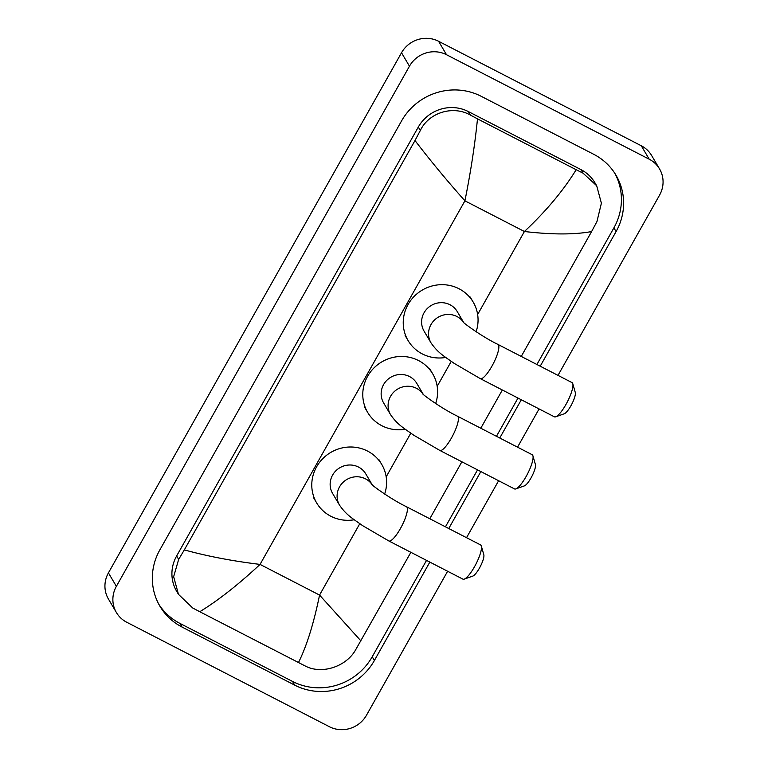<?xml version="1.0" encoding="UTF-8"?>
<svg xmlns="http://www.w3.org/2000/svg" width="768" height="768" viewBox="0 0 768 768"><rect width="100%" height="100%" fill="white"/><g stroke="black" fill="none" stroke-linecap="round" stroke-linejoin="round"><path stroke-width="1.15" d="M572.774 383.683L575.28 392.458A12.374 3.005 117.3 0 1 570.912 405.792A12.374 3.005 117.3 0 1 564.307 413.76L555.706 416.803A19.248 4.685 -62.7 0 0 565.978 404.419A19.248 4.685 -62.7 0 0 572.774 383.683A19.248 4.685 -62.7 0 0 572.016 382.598L497.933 344.41A19.248 4.685 117.3 0 1 491.894 366.23A19.248 4.685 117.3 0 1 480.298 378.634L554.381 416.813A19.248 4.685 -62.7 0 0 555.706 416.803M463.632 322.406L457.219 311.549A19.248 18.451 149.4 0 0 450 304.742A19.248 18.451 149.4 0 0 427.171 308.65A19.248 18.451 149.4 0 0 424.07 331.123L431.021 342.883C438.154 353.155 444.202 356.227 454.051 363.302L480.298 378.634M445.69 357.456A37.805 36.25 -30.6 0 1 422.285 353.914A37.805 36.25 -30.6 0 1 408.086 340.55A37.805 36.25 -30.6 0 1 414.163 296.41A37.805 36.25 -30.6 0 1 459.005 288.749A37.805 36.25 -30.6 0 1 473.203 302.112A37.805 36.25 -30.6 0 1 476.112 331.738M481.315 546L483.821 554.784A12.374 3.005 117.3 0 1 479.443 568.109A12.374 3.005 117.3 0 1 472.848 576.077L464.237 579.13A19.248 4.685 -62.7 0 0 474.509 566.736A19.248 4.685 -62.7 0 0 481.315 546A19.248 4.685 -62.7 0 0 480.557 544.915L406.464 506.726A19.248 4.685 117.3 0 1 400.426 528.547A19.248 4.685 117.3 0 1 388.829 540.95L462.912 579.139A19.248 4.685 -62.7 0 0 464.237 579.13M372.173 484.733L365.76 473.866A19.248 18.451 149.4 0 0 358.531 467.069A19.248 18.451 149.4 0 0 335.702 470.966A19.248 18.451 149.4 0 0 332.611 493.44L339.562 505.21C346.694 515.472 352.742 518.544 362.582 525.619L388.829 540.95M354.23 519.773A37.805 36.25 -30.6 0 1 330.826 516.24A37.805 36.25 -30.6 0 1 316.627 502.877A37.805 36.25 -30.6 0 1 322.704 458.736A37.805 36.25 -30.6 0 1 367.546 451.075A37.805 36.25 -30.6 0 1 381.744 464.429A37.805 36.25 -30.6 0 1 384.643 494.054M532.915 455.789L535.421 464.563A12.374 3.005 117.3 0 1 531.043 477.898A12.374 3.005 117.3 0 1 524.438 485.856L515.837 488.909A19.248 4.685 -62.7 0 0 526.109 476.525A19.248 4.685 -62.7 0 0 532.915 455.789A19.248 4.685 -62.7 0 0 532.147 454.704L457.478 416.208A19.248 4.685 117.3 0 1 451.43 438.029A19.248 4.685 117.3 0 1 439.834 450.432L514.512 488.918A19.248 4.685 -62.7 0 0 515.837 488.909M423.178 394.205L416.765 383.347A19.248 18.451 149.4 0 0 409.536 376.55A19.248 18.451 149.4 0 0 386.707 380.448A19.248 18.451 149.4 0 0 383.616 402.922L390.566 414.691C397.699 424.954 403.747 428.026 413.587 435.101L439.834 450.432M405.235 429.254A37.805 36.25 -30.6 0 1 381.83 425.712A37.805 36.25 -30.6 0 1 367.632 412.358A37.805 36.25 -30.6 0 1 373.709 368.208A37.805 36.25 -30.6 0 1 418.55 360.547A37.805 36.25 -30.6 0 1 432.749 373.91A37.805 36.25 -30.6 0 1 435.648 403.536M447.619 571.258L366.48 715.248A27.494 26.362 -30.6 0 1 329.424 726.73L126.73 622.243A27.494 26.362 -30.6 0 1 116.4 612.528L108.461 599.078A27.494 26.362 -30.6 0 1 108.432 572.88L401.52 52.752A27.494 26.362 -30.6 0 1 438.576 41.27L641.27 145.757A27.494 26.362 -30.6 0 1 651.6 155.472L659.539 168.922A27.494 26.362 -30.6 0 1 659.568 195.12L558 375.37M116.4 612.528A27.494 26.362 -30.6 0 1 116.371 586.33L409.459 66.202A27.494 26.362 -30.6 0 1 446.515 54.72L649.21 159.206A27.494 26.362 -30.6 0 1 659.539 168.922M539.088 408.931L517.536 447.168M498.624 480.73L466.531 537.696M540.211 366.211L616.08 231.571A59.117 56.688 149.4 0 0 616.022 175.238A59.117 56.688 149.4 0 0 593.818 154.349L481.21 96.307A59.117 56.688 149.4 0 0 401.53 120.979L159.859 549.878A59.117 56.688 149.4 0 0 159.917 606.211A59.117 56.688 149.4 0 0 182.122 627.101L294.73 685.142A59.117 56.688 149.4 0 0 374.41 660.47L429.84 562.09M448.752 528.528L480.845 471.571M499.757 438.01L521.309 399.773M158.861 604.339A59.117 56.688 149.4 0 0 179.942 623.405L292.55 681.446A59.117 56.688 149.4 0 0 372.221 656.774L426.538 560.381M536.909 364.502L613.901 227.866A59.117 56.688 149.4 0 0 614.89 173.414M445.45 526.819L477.542 469.862M496.454 436.301L517.997 398.064M596.678 185.741L601.392 203.203L596.957 221.52L591.61 231.562C574.339 234.73 551.942 234.71 524.419 231.504C546.154 211.104 563.395 190.512 576.173 169.718L583.046 173.155L596.678 185.741L594.893 182.726A37.123 35.587 149.4 0 0 580.954 169.603L468.346 111.562A37.123 35.587 149.4 0 0 418.31 127.056L176.64 555.955A37.123 35.587 149.4 0 0 176.678 591.322L178.464 594.346L173.645 576.701L178.666 559.392L184.33 549.888C207.206 556.214 232.445 561.053 260.054 564.403C238.262 584.698 218.17 600.47 199.766 611.731L192.71 607.987L178.464 594.346M591.61 231.562L521.251 356.429M502.339 389.99L480.797 428.227M461.885 461.789L429.792 518.755M410.88 552.317L355.286 650.429C345.725 666.778 321.696 674.669 305.318 666.038L199.766 611.731M576.173 169.718L477.494 118.848C474.893 144.768 470.707 172.09 464.918 200.832C446.851 180.538 430.214 160.435 414.998 140.525L184.33 549.888M414.998 140.525L420.336 130.483C428.88 112.397 453.274 105.139 470.438 115.114L477.494 118.848M298.454 662.602C306.662 646.195 313.699 623.683 319.555 595.075L360.941 640.925M463.517 322.291A19.248 18.451 149.4 0 0 456.941 316.512A19.248 18.451 149.4 0 0 431.002 324.547A19.248 18.451 149.4 0 0 431.021 342.883M372.058 484.608A19.248 18.451 149.4 0 0 365.482 478.838A19.248 18.451 149.4 0 0 339.542 486.864A19.248 18.451 149.4 0 0 339.562 505.21M423.062 394.09A19.248 18.451 149.4 0 0 416.486 388.32A19.248 18.451 149.4 0 0 390.547 396.346A19.248 18.451 149.4 0 0 390.566 414.691M477.638 314.525L524.419 231.504L464.918 200.832L260.054 564.403L319.555 595.075L359.77 523.728M386.179 476.851L410.774 433.2M437.184 386.333L451.229 361.402M116.371 586.33L108.432 572.88M649.21 159.206L641.27 145.757M446.515 54.72L438.576 41.27M409.459 66.202L401.52 52.752M179.942 623.405L182.122 627.101M613.901 227.866L616.08 231.571M372.221 656.774L374.41 660.47M292.55 681.446L294.73 685.142M580.954 169.603L583.046 173.155M176.64 555.955L178.666 559.392M418.31 127.056L420.336 130.483M468.346 111.562L470.438 115.114M497.933 344.41C481.411 336.48 461.482 321.523 463.325 322.09M408.086 340.55L405.11 335.51M473.203 302.112L470.227 297.072M406.464 506.726C389.952 498.797 370.022 483.84 371.866 484.406M316.627 502.877L313.651 497.827M381.744 464.429L378.768 459.389M457.478 416.208C440.957 408.278 421.027 393.322 422.87 393.888M367.632 412.358L364.656 407.309M432.749 373.91L429.773 368.87"/></g></svg>
